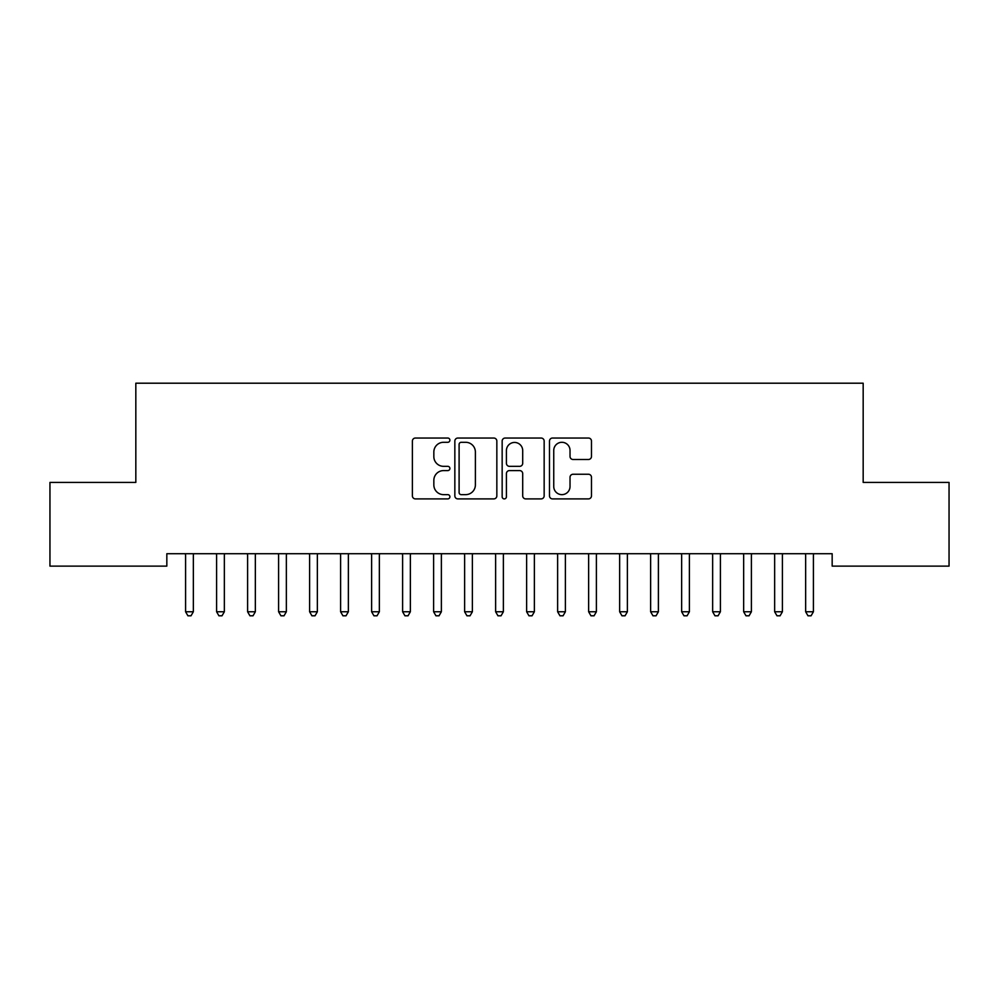 <?xml version="1.0" encoding="UTF-8"?>
<svg xmlns="http://www.w3.org/2000/svg" width="999" height="999" viewBox="0 0 999 999"><rect width="100%" height="100%" fill="white"/><g stroke="black" fill="none" stroke-linecap="round" stroke-linejoin="round"><path stroke-width="1.5" d="M449.9 440.159A2.135 2.135 0 0 0 447.764 438.037L415.434 438.037A3.047 3.047 0 0 0 412.387 441.071L412.387 495.854A3.047 3.047 0 0 0 415.434 498.901L447.764 498.901A2.135 2.135 0 0 0 449.9 496.765A2.135 2.135 0 0 0 447.764 494.642L443.581 494.642A9.74 9.74 0 0 1 433.841 484.902L433.841 480.332A9.74 9.74 0 0 1 443.581 470.591L447.764 470.591A2.135 2.135 0 0 0 449.9 468.469A2.135 2.135 0 0 0 447.764 466.333L443.581 466.333A9.74 9.74 0 0 1 433.841 456.593L433.841 452.035A9.74 9.74 0 0 1 443.581 442.295L447.764 442.295A2.135 2.135 0 0 0 449.9 440.159M588.436 459.49A3.047 3.047 0 0 0 591.483 456.443L591.483 441.071A3.047 3.047 0 0 0 588.436 438.037L552.522 438.037A3.047 3.047 0 0 0 549.487 441.071L549.487 495.854A3.047 3.047 0 0 0 552.522 498.901L588.436 498.901A3.047 3.047 0 0 0 591.483 495.854L591.483 477.285A3.047 3.047 0 0 0 588.436 474.25L573.064 474.25A3.047 3.047 0 0 0 570.029 477.285L570.029 486.501A8.142 8.142 0 0 1 561.888 494.642A8.142 8.142 0 0 1 553.746 486.501L553.746 450.437A8.142 8.142 0 0 1 561.888 442.295A8.142 8.142 0 0 1 570.029 450.437L570.029 456.443A3.047 3.047 0 0 0 573.064 459.49L588.436 459.49M832.167 553.721L166.833 553.721L166.833 566.121L49.95 566.121L49.95 482.417L135.827 482.417L135.827 383.204L863.173 383.204L863.173 482.417L949.05 482.417L949.05 566.121L832.167 566.121L832.167 553.721M496.84 441.071A3.047 3.047 0 0 0 493.793 438.037L457.879 438.037A3.047 3.047 0 0 0 454.845 441.071L454.845 495.854A3.047 3.047 0 0 0 457.879 498.901L493.793 498.901A3.047 3.047 0 0 0 496.84 495.854L496.84 441.071M505.207 438.037L541.121 438.037A3.047 3.047 0 0 1 544.155 441.071L544.155 495.854A3.047 3.047 0 0 1 541.121 498.901L525.749 498.901A3.047 3.047 0 0 1 522.702 495.854L522.702 473.638A3.047 3.047 0 0 0 519.667 470.591L509.465 470.591A3.047 3.047 0 0 0 506.418 473.638L506.418 496.765A2.135 2.135 0 0 1 504.295 498.901A2.135 2.135 0 0 1 502.16 496.765L502.16 441.071A3.047 3.047 0 0 1 505.207 438.037M461.226 442.295A2.135 2.135 0 0 0 459.103 444.43L459.103 492.507A2.135 2.135 0 0 0 461.226 494.642L465.646 494.642A9.74 9.74 0 0 0 475.387 484.902L475.387 452.035A9.74 9.74 0 0 0 465.646 442.295L461.226 442.295M522.702 450.586A8.142 8.142 0 0 0 514.56 442.445A8.142 8.142 0 0 0 506.418 450.586L506.418 463.286A3.047 3.047 0 0 0 509.465 466.333L519.667 466.333A3.047 3.047 0 0 0 522.702 463.286L522.702 450.586M185.177 553.721L185.364 554.183A3.097 3.097 0 0 1 185.589 555.332L185.589 611.763L193.344 611.763L193.344 555.332A3.097 3.097 0 0 1 193.569 554.183L193.744 553.721M193.344 611.763L191.021 615.796L187.912 615.796L185.589 611.763M216.184 553.721L216.371 554.183A3.097 3.097 0 0 1 216.596 555.332L216.596 611.763L224.35 611.763L224.35 555.332A3.097 3.097 0 0 1 224.563 554.183L224.75 553.721M224.35 611.763L222.015 615.796L218.918 615.796L216.596 611.763M247.19 553.721L247.377 554.183A3.097 3.097 0 0 1 247.602 555.332L247.602 611.763L255.344 611.763L255.344 555.332A3.097 3.097 0 0 1 255.569 554.183L255.756 553.721M255.344 611.763L253.022 615.796L249.925 615.796L247.602 611.763M278.197 553.721L278.371 554.183A3.097 3.097 0 0 1 278.596 555.332L278.596 611.763L286.351 611.763L286.351 555.332A3.097 3.097 0 0 1 286.576 554.183L286.763 553.721M286.351 611.763L284.028 615.796L280.931 615.796L278.596 611.763M309.19 553.721L309.378 554.183A3.097 3.097 0 0 1 309.603 555.332L309.603 611.763L317.357 611.763L317.357 555.332A3.097 3.097 0 0 1 317.582 554.183L317.757 553.721M317.357 611.763L315.035 615.796L311.925 615.796L309.603 611.763M340.197 553.721L340.384 554.183A3.097 3.097 0 0 1 340.609 555.332L340.609 611.763L348.364 611.763L348.364 555.332A3.097 3.097 0 0 1 348.589 554.183L348.763 553.721M348.364 611.763L346.029 615.796L342.932 615.796L340.609 611.763M371.203 553.721L371.391 554.183A3.097 3.097 0 0 1 371.616 555.332L371.616 611.763L379.358 611.763L379.358 555.332A3.097 3.097 0 0 1 379.583 554.183L379.77 553.721M379.358 611.763L377.035 615.796L373.938 615.796L371.616 611.763M402.21 553.721L402.385 554.183A3.097 3.097 0 0 1 402.609 555.332L402.609 611.763L410.364 611.763L410.364 555.332A3.097 3.097 0 0 1 410.589 554.183L410.776 553.721M410.364 611.763L408.042 615.796L404.945 615.796L402.609 611.763M433.216 553.721L433.391 554.183A3.097 3.097 0 0 1 433.616 555.332L433.616 611.763L441.371 611.763L441.371 555.332A3.097 3.097 0 0 1 441.595 554.183L441.77 553.721M441.371 611.763L439.048 615.796L435.939 615.796L433.616 611.763M464.21 553.721L464.398 554.183A3.097 3.097 0 0 1 464.622 555.332L464.622 611.763L472.377 611.763L472.377 555.332A3.097 3.097 0 0 1 472.602 554.183L472.777 553.721M472.377 611.763L470.042 615.796L466.945 615.796L464.622 611.763M495.217 553.721L495.404 554.183A3.097 3.097 0 0 1 495.629 555.332L495.629 611.763L503.371 611.763L503.371 555.332A3.097 3.097 0 0 1 503.596 554.183L503.783 553.721M503.371 611.763L501.048 615.796L497.952 615.796L495.629 611.763M526.223 553.721L526.398 554.183A3.097 3.097 0 0 1 526.623 555.332L526.623 611.763L534.378 611.763L534.378 555.332A3.097 3.097 0 0 1 534.602 554.183L534.79 553.721M534.378 611.763L532.055 615.796L528.958 615.796L526.623 611.763M557.23 553.721L557.405 554.183A3.097 3.097 0 0 1 557.629 555.332L557.629 611.763L565.384 611.763L565.384 555.332A3.097 3.097 0 0 1 565.609 554.183L565.784 553.721M565.384 611.763L563.061 615.796L559.952 615.796L557.629 611.763M588.224 553.721L588.411 554.183A3.097 3.097 0 0 1 588.636 555.332L588.636 611.763L596.391 611.763L596.391 555.332A3.097 3.097 0 0 1 596.615 554.183L596.79 553.721M596.391 611.763L594.055 615.796L590.958 615.796L588.636 611.763M619.23 553.721L619.417 554.183A3.097 3.097 0 0 1 619.642 555.332L619.642 611.763L627.384 611.763L627.384 555.332A3.097 3.097 0 0 1 627.609 554.183L627.797 553.721M627.384 611.763L625.062 615.796L621.965 615.796L619.642 611.763M650.237 553.721L650.411 554.183A3.097 3.097 0 0 1 650.636 555.332L650.636 611.763L658.391 611.763L658.391 555.332A3.097 3.097 0 0 1 658.616 554.183L658.803 553.721M658.391 611.763L656.068 615.796L652.971 615.796L650.636 611.763M681.243 553.721L681.418 554.183A3.097 3.097 0 0 1 681.643 555.332L681.643 611.763L689.397 611.763L689.397 555.332A3.097 3.097 0 0 1 689.622 554.183L689.809 553.721M689.397 611.763L687.075 615.796L683.965 615.796L681.643 611.763M712.237 553.721L712.424 554.183A3.097 3.097 0 0 1 712.649 555.332L712.649 611.763L720.404 611.763L720.404 555.332A3.097 3.097 0 0 1 720.629 554.183L720.803 553.721M720.404 611.763L718.069 615.796L714.972 615.796L712.649 611.763M743.244 553.721L743.431 554.183A3.097 3.097 0 0 1 743.656 555.332L743.656 611.763L751.398 611.763L751.398 555.332A3.097 3.097 0 0 1 751.623 554.183L751.81 553.721M751.398 611.763L749.075 615.796L745.978 615.796L743.656 611.763M774.25 553.721L774.437 554.183A3.097 3.097 0 0 1 774.65 555.332L774.65 611.763L782.404 611.763L782.404 555.332A3.097 3.097 0 0 1 782.629 554.183L782.816 553.721M782.404 611.763L780.082 615.796L776.985 615.796L774.65 611.763M805.256 553.721L805.431 554.183A3.097 3.097 0 0 1 805.656 555.332L805.656 611.763L813.411 611.763L813.411 555.332A3.097 3.097 0 0 1 813.636 554.183L813.823 553.721M813.411 611.763L811.088 615.796L807.979 615.796L805.656 611.763"/></g></svg>

